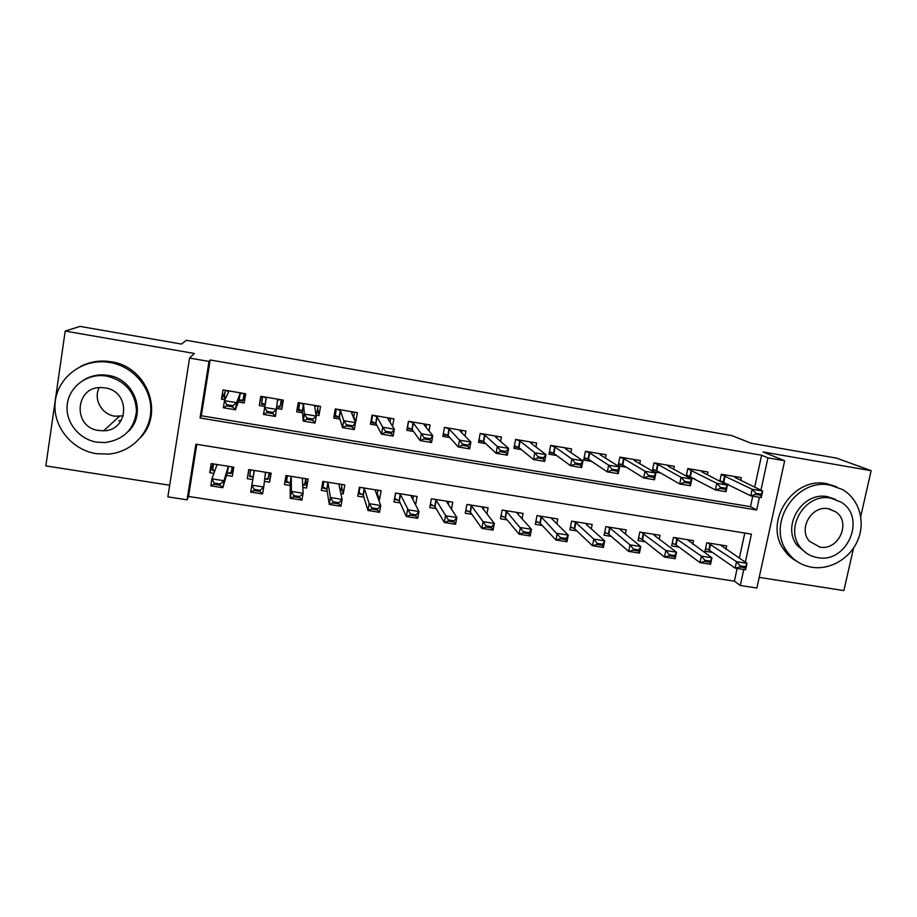 <?xml version="1.0" encoding="UTF-8"?>
<svg xmlns="http://www.w3.org/2000/svg" width="917" height="917" viewBox="0 0 917 917"><rect width="100%" height="100%" fill="white"/><g stroke="black" fill="none" stroke-linecap="round" stroke-linejoin="round"><path stroke-width="1.38" d="M196.8 444.332L188.535 496.452L187.079 499.834L167.868 496.854L189.567 358.077L208.996 361.424L200.044 418.003L756.651 509.99L759.402 497.278M860.742 516.443L871.15 470.685L836.545 458.122L751.103 443.243L731.938 435.621L186.323 340.31L181.451 344.07L80.02 326.406L65.187 331.083L45.85 465.893L169.679 485.242M759.196 577.366L843.869 590.594L853.532 548.125M754.702 487.133L761.603 455.233L767.942 457.858L784.677 460.747L756.869 588.026L740.294 585.459L743.756 569.491M188.535 496.452L734.391 581.183L740.294 585.459M238.305 402.001L244.22 402.999L245.722 393.76L223.003 389.908L221.513 399.182L224.917 399.755M276.716 408.455L281.76 409.303L283.296 400.121L260.795 396.304L259.282 405.532L264.818 406.46M316.09 415.08L318.956 415.561L320.514 406.414L298.22 402.643L296.684 411.813L302.576 412.81M355.085 421.625L355.796 421.751L357.378 412.661L335.301 408.925L333.731 418.037L339.909 419.08M392.579 426.302L393.909 418.84L372.038 415.137L370.434 424.204L376.887 425.293M429.007 430.944L430.096 424.972L408.42 421.293L406.804 430.325L413.51 431.448M465.011 436.079L465.951 431.036L444.481 427.402L442.831 436.377L449.8 437.547M500.636 441.467L501.473 437.054L480.199 433.443L478.536 442.372L485.758 443.587M535.918 446.969L536.674 443.003L515.595 439.438L513.898 448.321L521.372 449.582M570.844 452.528L571.555 448.906L550.67 445.375L548.951 454.213L556.665 455.508M605.449 458.099L606.126 454.763L585.424 451.256L583.682 460.047L591.637 461.389M639.745 463.681L640.375 460.563L619.858 457.09L618.092 465.836L626.288 467.212M673.708 469.24L674.316 466.306L653.993 462.867L652.319 471.017M707.374 474.777L707.958 472.003L687.807 468.587L686.248 476.095M725.932 549.317L726.654 545.936L706.789 542.761L704.978 551.255L712.509 552.447M692.725 544.205L693.481 540.64L673.433 537.431L671.657 545.97L679.038 547.14M659.22 539.093L660.011 535.287L639.791 532.055L638.026 540.64L645.281 541.787M625.405 533.969L626.242 529.888L605.839 526.633L604.097 535.253L611.215 536.388M591.282 528.857L592.164 524.444L571.578 521.154L569.858 529.82L576.839 530.932M556.837 523.779L557.788 518.953L537.007 515.629L535.31 524.341L542.153 525.43M522.06 518.758L523.091 513.405L502.126 510.058L500.453 518.816L507.147 519.882M486.938 513.852L488.085 507.812L466.925 504.43L465.274 513.233L471.819 514.277M451.462 509.153L452.757 502.172L431.403 498.756L429.775 507.605L436.171 508.614M415.573 504.854L417.097 496.475L395.548 493.025L393.955 501.92L400.19 502.906M377.288 493.598L379.523 499.627L378.538 499.478M379.523 499.627L381.117 490.721L359.361 487.248L357.79 496.189L363.877 497.152M341.594 486.595L343.233 493.873L340.86 493.495M343.233 493.873L344.792 484.921L322.841 481.414L321.294 490.4L327.22 491.34M305.946 478.708L306.599 488.062L302.816 487.466M306.599 488.062L308.135 479.064L285.978 475.522L284.453 484.554L290.208 485.471M270.492 473.046L269.621 482.204L264.405 481.368M249.069 469.619L247.269 478.651L252.817 479.534M734.391 581.183L737.142 568.448M739.343 558.235L744.787 533.052M269.621 482.204L271.134 473.149L248.759 469.573L247.269 478.651M226.51 475.361L232.299 476.278L233.778 467.177L211.197 463.566L209.741 472.702L213.913 473.367M761.603 455.233L210.165 359.98L201.327 415.756L750.484 506.677L752.754 496.166M740.73 480.29L741.303 477.642L721.335 474.261L719.856 481.219M724.808 483.763L728.373 484.371M689.412 477.814L694.662 478.697M653.683 471.808L660.63 472.977M189.567 358.077L194.324 353.458L65.187 331.083M210.165 359.98L208.996 361.424M871.15 470.685L763.07 451.966L784.677 460.747M745.326 562.213L751.413 534.13L195.894 444.183L187.079 499.834M760.938 490.182L767.942 457.858M750.484 506.677L756.651 509.99M201.327 415.756L200.044 418.003M213.099 463.876L209.741 472.702M353.756 416.673L355.796 421.751M317.66 408.432L318.956 415.561M282.321 399.95L281.76 409.303M261.253 396.385L259.282 405.532M225.158 391.857L221.513 399.182M720.12 481.356L723.616 481.941M734.643 476.519L735.067 477.516L762.692 491.042L761.27 497.587L750.725 495.833L719.971 480.668M755.665 494.401L760.95 495.283L761.19 494.183L755.895 493.3L755.665 494.401L750.725 495.833L752.146 489.265L721.278 474.513M755.895 493.3L752.146 489.265L762.692 491.042L761.19 494.183M761.27 497.587L760.95 495.283M706.869 549.134L705.482 548.916M705.551 548.572L709.322 550.246L735.125 568.139L736.511 561.674L747 563.325L720.258 544.916M745.452 566.717L747 563.325L745.601 569.778L735.125 568.139L739.962 566.97L745.223 567.806L745.452 566.717L740.191 565.892L739.962 566.97M707.878 542.933L736.511 561.674L740.191 565.892M745.223 567.806L745.601 569.778M811.832 567.256C830.515 570.294 850.816 558.052 858.14 539.391C865.602 520.787 858.782 498.802 842.425 489.495L830.206 485.127C796.46 477.642 766.429 523.607 786.82 551.197C792.918 560.058 801.252 565.411 811.832 567.256M836.499 486.778L826.767 483.695C793.216 476.255 763.391 521.922 783.68 549.352C787.153 554.544 791.623 558.602 797.079 561.513M806.949 553.513L797.435 545.718C780.986 526.278 802.513 491.168 827.615 496.716L835.536 499.364M817.471 557.582C847.033 563.886 867.001 517.612 841.176 502.207L830.791 498.114C805.562 492.544 783.897 527.86 800.438 547.403C804.794 552.985 810.468 556.378 817.471 557.582M828.418 508.74C811.671 505.061 797.813 529.029 809.516 541.305L819.832 547.071C838.356 551.048 851.526 522.53 835.96 511.973L828.418 508.74M123.325 415.871L114.831 416.203C101.661 414.473 93.121 398.998 99.208 387.673M96.377 453.686L108.768 454.087C131.842 452.035 150.503 432.526 150.801 410.094C151.316 387.685 133.194 366.353 109.914 362.479L104.825 361.871C79.985 360.049 57.003 378.996 55.1 402.884C52.888 426.737 71.996 449.983 96.377 453.686M140.874 437.249C164.487 412.501 146.858 366.559 111.186 361.757L106.131 361.16C96.961 360.61 88.387 362.421 80.398 366.571M83.951 379.879C89.923 376.291 96.48 374.617 103.598 374.881L108.011 375.351C134.753 378.836 147.179 414.048 128.231 431.54M97.019 442.189L105.26 442.556C123.955 439.644 134.363 429.099 136.495 410.919C135.361 392.51 125.469 380.91 106.819 376.096L102.383 375.626C84.524 374.732 68.328 388.544 67.124 405.704C65.703 422.852 79.458 439.484 97.019 442.189M105.065 387.914L101.764 387.593C74.907 385.874 72.145 427.402 98.749 430.497L103.632 430.772C129.274 430.635 130.753 391.123 105.065 387.914M118.74 420.765L121.25 420.49M686.34 475.671L690.237 476.324M701.551 470.914L701.78 471.9L727.422 485.116L726.023 491.707L715.386 489.93L686.478 474.983M720.212 488.463L725.553 489.357L725.783 488.257L720.441 487.363L720.212 488.463L715.386 489.93L716.785 483.328L687.773 468.793M720.441 487.363L716.785 483.328L727.422 485.116L725.783 488.257M726.023 491.707L725.553 489.357M652.526 469.974L656.767 470.685M668.172 465.263L668.184 466.214L691.831 479.144L690.444 485.758L679.703 483.97L656.755 470.753L652.686 469.24M684.426 482.48L689.813 483.385L690.043 482.273L684.655 481.368L684.426 482.48L679.703 483.97L681.079 477.333L658.028 464.495L653.959 463.028M684.655 481.368L681.079 477.333L691.831 479.144L690.043 482.273M690.444 485.758L689.813 483.385M634.564 459.577L634.369 460.54M618.413 464.231L622.781 464.965M634.495 459.566L634.266 460.483L655.884 473.103L654.52 479.763L643.677 477.952L622.723 464.999L618.574 463.44M648.285 476.427L653.729 477.344L653.959 476.232L648.514 475.315L648.285 476.427L643.677 477.952L645.041 471.281L624.03 458.752L619.835 457.193M648.514 475.315L645.041 471.281L655.884 473.103L653.959 476.232M654.52 479.763L653.729 477.344M600.658 453.835L600.44 454.947M584.003 458.443L588.473 459.199M600.52 453.812L600.039 454.694L619.605 467.005L618.253 473.699L607.306 471.877L588.462 459.257L584.163 457.594M611.799 470.329L617.301 471.246L617.531 470.123L612.029 469.206L611.799 470.329L607.306 471.877L608.647 465.171L589.642 452.906L585.413 451.313M612.029 469.206L608.647 465.171L619.605 467.005L617.531 470.123M618.253 473.699L617.301 471.246M673.743 543.873L672.15 543.621M672.23 543.208L676.104 544.962L699.969 562.614L701.345 556.115L711.924 557.788L687.234 539.632M710.239 561.181L711.924 557.788L710.549 564.276L699.969 562.614L704.703 561.433L710.01 562.259L710.239 561.181L704.932 560.344L704.703 561.433M674.74 537.637L701.345 556.115L704.932 560.344M710.01 562.259L710.549 564.276M640.318 538.554L638.507 538.268M638.61 537.786L642.565 539.632L664.47 557.043L665.834 550.509L676.528 552.194L653.947 535.092L653.913 534.313M674.694 555.587L676.528 552.194L675.153 558.717L664.47 557.043L669.101 555.828L674.465 556.676L674.694 555.587L669.33 554.739L669.101 555.828M641.315 532.296L665.834 550.509L669.33 554.739M642.565 539.632L643.849 533.476L642.565 539.632M674.465 556.676L675.153 558.717M620.293 529.785L620.465 528.971M606.584 533.201L604.578 532.88M604.693 532.307L608.728 534.233L628.649 551.415L629.99 544.847L640.777 546.555L620.201 529.705L620.293 528.937M638.805 549.936L640.777 546.555L639.436 553.111L628.649 551.415L633.166 550.177L638.587 551.025L638.805 549.936L633.395 549.077L633.166 550.177M607.581 526.908L610.023 528.077L629.99 544.847L633.395 549.077M638.587 551.025L639.436 553.111M586.525 524.604L586.731 523.573M572.563 527.791L570.328 527.435M570.466 526.771L574.65 528.845L592.474 545.741L593.803 539.139L604.693 540.858L586.158 524.272L586.387 523.527M602.572 544.228L604.693 540.858L603.363 547.449L592.474 545.741L596.887 544.48L602.354 545.328L602.572 544.228L597.116 543.368L596.887 544.48M573.549 521.475L575.819 522.575L593.803 539.139L597.116 543.368M602.354 545.328L603.363 547.449M566.442 448.046L566.202 449.33M549.26 452.597L553.857 453.376M566.225 448.012L565.502 448.849L582.971 460.861L581.63 467.59L570.58 465.733L553.765 453.376L549.443 451.68M574.97 464.162L580.518 465.091L580.736 463.968L575.188 463.039L574.97 464.162L570.58 465.733L571.91 459.004L555.083 447.095L550.693 445.375M575.188 463.039L571.91 459.004L582.971 460.861L580.736 463.968M581.63 467.59L580.518 465.091M552.447 519.423L552.699 518.139M538.233 522.335L535.78 521.945M535.929 521.188L540.216 523.378L555.966 540.01L557.272 533.373L568.265 535.104L551.805 518.781L552.16 518.048M565.995 538.474L568.265 535.104L566.947 541.729L555.966 540.01L560.264 538.715L565.778 539.586L565.995 538.474L560.482 537.603L560.264 538.715M539.219 515.984L541.431 517.131L560.482 537.603M565.778 539.586L566.947 541.729M531.929 442.2L531.642 443.702M514.208 446.705L518.93 447.496M531.631 442.154L530.656 442.957L545.97 454.649L544.664 461.411L533.499 459.543L518.919 447.553L514.391 445.754M537.775 457.938L543.368 458.878L543.598 457.743L537.992 456.804L537.775 457.938L533.499 459.543L534.806 452.769L520.134 441.18L515.95 439.495M537.992 456.804L534.806 452.769L545.97 454.649L543.598 457.743M544.664 461.411L543.368 458.878M518.059 514.277L518.369 512.649M503.593 516.833L500.911 516.397M501.072 515.583L505.473 517.864L519.091 534.221L520.375 527.539L531.482 529.292L517.131 513.245L517.624 512.534M529.063 532.662L531.482 529.292L530.186 535.964L519.091 534.221L523.275 532.903L528.845 533.774L529.063 532.662L523.492 531.78L523.275 532.903M504.568 510.448L506.677 511.571L523.492 531.78M528.845 533.774L530.186 535.964M497.094 436.309L496.75 438.108M478.834 440.745L483.683 441.558M496.716 436.24L495.489 437.008L508.626 448.367L507.33 455.176L496.063 453.296L483.672 441.627L478.995 439.931M500.212 451.657L505.863 452.597L506.081 451.462L500.43 450.511L500.212 451.657L496.063 453.296L497.346 446.476L484.875 435.22L480.898 433.569M500.43 450.511L497.346 446.476L508.626 448.367L506.081 451.462M507.33 455.176L505.863 452.597M483.339 509.187L483.729 507.112M468.633 511.273L465.733 510.815M465.87 510.081L470.41 512.294L481.861 528.375L483.133 521.658L494.343 523.435L482.159 507.663L482.789 506.963M491.776 526.794L494.343 523.435L493.071 530.129L481.861 528.375L485.93 527.023L491.558 527.905L491.776 526.794L486.148 525.899L485.93 527.023M469.607 504.866L471.602 505.978L486.148 525.899M491.558 527.905L493.071 530.129M461.939 430.36L461.538 432.572M443.129 434.738L447.977 435.552M461.48 430.279L459.99 431.001L470.902 442.04L469.63 448.872L458.248 446.98L448.092 435.632L444.309 433.959L443.209 434.303M462.283 445.307L467.991 446.258L468.209 445.112L462.489 444.16L462.283 445.307L458.248 446.98L459.52 440.126L449.273 429.19L445.513 427.574M462.489 444.16L459.52 440.126L470.902 442.04L468.209 445.112M469.63 448.872L467.991 446.258M448.275 504.212L448.768 501.53M433.363 505.668L430.222 505.164M430.302 504.774L431.196 504.476L435.036 506.677L444.275 522.472L445.524 515.721L456.849 517.509L446.854 502.023L447.622 501.347M454.11 520.867L456.849 517.509L455.589 524.249L444.275 522.472L448.23 521.097L453.904 521.991L454.11 520.867L448.436 519.962L448.23 521.097M434.326 499.226L436.205 500.327L448.436 519.962M453.904 521.991L455.589 524.249M426.474 424.353L425.958 427.162M407.137 428.48L412.088 429.511M408.615 421.327L407.286 428.709L408.546 427.918L412.192 429.592L420.066 440.596L421.316 433.707L413.349 423.115L409.819 421.533M429.947 438.704L424.181 437.741L423.975 438.899L429.741 439.862L432.813 435.644L431.563 442.521L420.066 440.596L423.975 438.899M425.924 424.262L424.17 424.949L432.813 435.644L421.316 433.707L424.181 437.741M431.563 442.521L429.741 439.862M394.436 499.192L395.731 493.059M412.833 499.49L413.487 495.891M397.76 500.006L394.574 499.501L395.72 498.837L399.331 501.003L406.323 516.512L407.549 509.726L418.977 511.537L411.229 496.338L412.134 495.684M416.089 514.873L418.977 511.537L417.739 518.311L406.323 516.512L410.14 515.113L415.882 516.007L416.089 514.873L410.346 513.978L410.14 515.113M398.712 493.529L400.477 494.618L410.346 513.978M415.882 516.007L417.739 518.311M390.676 418.29L390 422.084M370.881 421.717L371.339 422.657L375.867 423.413M372.646 415.241L371.339 422.657L372.531 421.854L375.947 423.494L381.506 434.154L382.733 427.23L377.093 416.983L373.781 415.435M391.318 432.239L385.495 431.265L385.289 432.423L391.112 433.397L394.344 429.179L393.118 436.091L381.506 434.154L385.289 432.423M390.046 418.186L388.006 418.828L394.344 429.179L382.733 427.23L385.495 431.265M393.118 436.091L391.112 433.397M358.444 492.475L358.834 493.816L359.968 487.34M376.99 495.272L377.896 490.205M361.837 494.297L358.834 493.816L359.911 493.14L363.292 495.283L367.992 510.494L369.196 503.674L380.738 505.496L375.282 490.595L376.325 489.953M377.689 508.832L380.738 505.496L379.523 512.305L367.992 510.494L371.694 509.061L377.483 509.967L377.689 508.832L371.889 507.915L371.694 509.061M362.788 487.787L364.427 488.864L369.196 503.674L371.889 507.915M377.483 509.967L379.523 512.305M354.535 412.18L353.561 417.797M334.396 414.186L335.072 416.547L339.301 417.269M336.344 409.097L335.072 416.547L336.184 415.733L339.37 417.338L342.557 427.654L343.76 420.685L340.505 410.793L337.41 409.28M352.3 425.706L346.408 424.72L346.213 425.878L352.094 426.863L355.498 422.657L354.283 429.615L342.557 427.654L346.213 425.878M353.824 412.054L351.52 412.661L355.498 422.657L343.76 420.685L346.408 424.72M354.283 429.615L352.094 426.863M322.28 484.657L322.761 488.085L323.884 481.574M340.138 490.125L340.837 490.962L341.972 484.463M325.569 488.532L322.761 488.085L323.781 487.385L326.922 489.506L329.283 504.419L330.464 497.553L342.121 499.398L338.992 484.795L340.184 484.187M338.9 502.722L342.121 499.398L340.929 506.253L329.283 504.419L332.848 502.952L338.705 503.869L338.9 502.722L333.054 501.805L332.848 502.952M326.521 481.998L328.034 483.053L330.464 497.553L333.054 501.805M338.705 503.869L340.929 506.253M318.073 406.002L316.801 413.475L315.803 413.315M298.598 402.712L298.449 410.392L302.392 411.057M299.71 402.895L298.449 410.392L299.504 409.555L302.45 411.125L303.218 421.086L304.41 414.071L303.561 404.546L300.707 403.067M312.892 419.103L306.943 418.106L306.748 419.275L312.686 420.273L312.892 419.103L316.25 416.066L315.07 423.058L303.218 421.086L306.748 419.275M317.271 405.864L314.68 406.426L316.25 416.066L304.41 414.071L306.943 418.106M316.801 413.475L315.666 412.49M315.07 423.058L312.686 420.273M286.482 475.602L286.356 482.296L287.457 475.751M302.679 484.784L304.077 484.256L304.604 485.196L305.705 478.674M304.604 485.196L302.679 484.898M288.981 482.72L286.356 482.296L287.319 481.585L290.219 483.672L290.185 498.275L291.354 491.386L303.126 493.243L302.369 478.949L303.71 478.353M299.733 496.555L303.126 493.243L301.957 500.132L290.185 498.275L293.623 496.785L299.538 497.713L299.733 496.555L293.818 495.627L293.623 496.785M289.91 476.152L291.308 477.184L291.354 491.386L293.818 495.627M299.538 497.713L301.957 500.132M281.267 399.778L280.017 407.286L276.865 406.758M262.732 396.637L261.494 404.168L265.116 404.775M265.116 404.764L262.48 403.32L261.494 404.168M280.373 399.629L277.496 400.144L275.455 416.444L263.488 414.45L266.274 398.242L263.649 396.797M266.113 398.093L265.024 404.706L266.113 398.093M273.083 412.432L267.076 411.424L266.881 412.604L272.888 413.613L273.083 412.432L276.625 409.406L264.658 407.4L267.076 411.424M280.017 407.286L279.376 406.174L276.888 406.598M275.455 416.444L272.888 413.613M263.488 414.45L266.881 412.604M252.037 476.84L249.607 476.462L250.696 469.882M264.646 479.35L267.432 478.422L268.028 479.385L269.117 472.828M268.028 479.385L265.655 479.006M260.176 490.331L254.204 489.391L254.009 490.549L259.981 491.489L260.176 490.331L263.741 487.019L262.583 493.942L250.696 492.085L251.843 485.139L263.741 487.019L265.391 473.046L266.893 472.473M252.966 470.249L254.238 471.269L251.843 485.139L254.204 489.391M249.607 476.462L250.501 475.74L253.126 477.677M254.009 490.549L250.696 492.085M259.981 491.489L262.583 493.942M244.117 393.485L242.89 401.038L244.954 393.634M225.41 390.321L224.184 397.898L225.674 398.138M238.947 400.374L242.89 401.038L242.157 399.904L238.879 400.431L235.44 409.761L223.358 407.744L224.493 400.649L228.631 391.88L226.247 390.459M225.972 397.531L225.101 397.027L224.184 397.898M232.861 405.704L226.797 404.684L226.602 405.864L232.677 406.884L232.861 405.704L236.586 402.678L235.44 409.761L232.677 406.884M243.131 393.324L239.956 393.794L236.586 402.678L224.493 400.649L226.797 404.684M223.358 407.744L226.602 405.864M214.75 470.914L212.526 470.57L213.581 463.956M232.918 467.04L231.107 473.516L232.184 466.925M220.023 485.208L220.206 484.038L214.177 483.099L213.993 484.256L220.023 485.208L222.831 487.706L210.818 485.815L211.942 478.846L223.954 480.737L222.831 487.706L227.015 473.63L230.431 472.542L231.107 473.516L228.493 473.103M220.206 484.038L223.954 480.737L228.081 467.085L229.731 466.535M215.678 464.289L216.813 465.286L211.942 478.846L214.177 483.099M212.526 470.57L213.352 469.825L214.784 470.948M213.993 484.256L210.818 485.815M724.648 475.659L723.33 481.838M725.152 475.854L723.834 482.044M709.322 550.246L710.618 544.148M708.83 549.982L710.136 543.896M691.269 470.008L689.962 476.221M691.75 470.203L690.444 476.416M657.581 464.311L656.297 470.559M658.039 464.506L656.755 470.753L658.028 464.495M623.594 458.557L622.334 464.839M624.03 458.752L622.758 465.034M589.31 452.757L588.061 459.073M589.711 452.952L588.462 459.257M676.104 544.962L677.388 538.841M675.634 544.709L676.918 538.588M642.141 539.391L643.413 533.236M608.762 534.267L610.023 528.077M608.349 534.026L609.599 527.837M574.65 528.845L575.876 522.633M574.248 528.605L575.486 522.392M554.705 446.911L553.467 453.25M555.083 447.095L553.845 453.434M540.216 523.378L541.431 517.131M539.849 523.137L541.064 516.89M519.779 440.997L518.563 447.37M520.134 441.18L518.919 447.553M505.473 517.864L506.677 511.571M505.129 517.624L506.333 511.342M484.543 435.036L483.339 441.444M484.875 435.22L483.672 441.627M470.41 512.294L471.602 505.978M470.1 512.064L471.281 505.748M448.975 429.03L447.794 435.46M449.273 429.19L448.092 435.632M435.036 506.677L436.205 500.327M434.75 506.448L435.919 500.097M413.086 422.955L411.916 429.42M413.349 423.115L412.192 429.592M399.331 501.003L400.477 494.618M399.067 500.774L400.225 494.401M376.853 416.822L375.706 423.333M377.093 416.983L375.947 423.494M363.292 495.283L364.427 488.864M363.063 495.054L364.198 488.646M340.287 410.644L339.152 417.178M340.505 410.793L339.37 417.338M326.922 489.506L328.034 483.053M326.727 489.277L327.839 482.835M303.378 404.397L302.266 410.976M303.561 404.546L302.45 411.125M302.392 479.557L302.53 478.789M290.219 483.672L291.308 477.184M290.047 483.454L291.136 476.978M277.679 400.053L277.266 402.529M264.967 476.657L265.598 472.897M254.101 471.063L253.023 477.574L254.089 471.063M228.505 391.731L228.402 392.35M239.956 393.794L238.879 400.431M240.174 393.702L239.108 400.339M227.256 473.481L228.31 466.936M227.015 473.63L228.081 467.085M216.55 466.031L216.699 465.091M829.381 508.935L835.96 511.973M797.435 545.718L800.438 547.403M786.82 551.197L783.68 549.352M119.302 416.467L103.632 430.772M103.598 374.881L102.383 375.626M104.825 361.871L106.131 361.16M623.984 458.729L622.723 464.999M589.642 452.906L588.393 459.222M608.728 534.233L609.977 528.043M574.581 528.8L575.819 522.575M554.991 447.038L553.765 453.376M540.136 523.309L541.351 517.05M520.031 441.111L518.816 447.485M505.37 517.773L506.574 511.491M484.749 435.139L483.546 441.547M470.295 512.179L471.487 505.863M449.147 429.099L447.954 435.541M434.91 506.539L436.079 500.201M413.212 423.012L412.042 429.488M399.193 500.854L400.339 494.469M376.944 416.868L375.798 423.379M363.155 495.111L364.278 488.704M340.345 410.667L339.221 417.212M326.784 489.323L327.896 482.869M303.401 404.408L302.301 410.988M290.07 483.477L291.17 476.989"/></g></svg>
